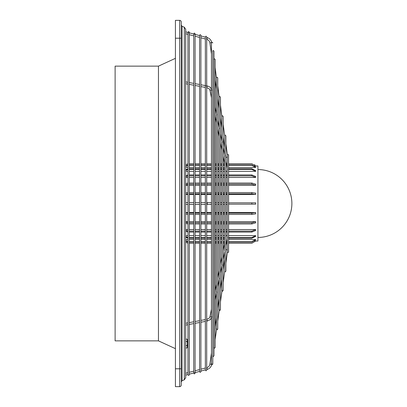 <?xml version="1.0" encoding="UTF-8"?>
<svg xmlns="http://www.w3.org/2000/svg" width="407" height="407" viewBox="0 0 407 407"><rect width="100%" height="100%" fill="white"/><g stroke="black" fill="none" stroke-linecap="round" stroke-linejoin="round"><path stroke-width="0.61" d="M222.105 264.794L220.452 273.112M222.115 290.054L221.886 290.908M221.815 142.318L221.815 264.682M219.409 278.317L217.74 286.742M219.409 309.305L219.18 310.159M219.114 128.704L219.114 278.296M216.697 291.946L215.15 299.771M216.697 328.581L215.15 339.586M216.402 115.074L216.402 291.926M212.8 50.753L212.8 364.092L212.128 364.764L211.457 364.092L211.457 318.009L210.271 319.622L207.194 321.042L210.271 319.622L211.63 317.475M211.788 316.646L211.64 317.379M211.457 353.032L209.9 364.117A4.243 4.243 0 0 1 206.797 367.628L207.26 369.353A6.029 6.029 0 0 0 211.64 364.55L211.788 363.512M211.457 90.385L211.457 316.615M227.544 237.378L225.89 245.757M227.248 238.919L227.381 252.371M227.248 169.643L227.248 237.357M224.705 251.658L223.158 259.498M224.547 252.498L224.705 271.606L223.158 282.631M224.547 156.059L224.547 250.941M182.061 380.718L182.061 26.282L184.32 27.218L184.32 379.782L182.061 380.718L181.232 381.954L181.232 371.464M194.414 372.583L194.78 372.695M188.975 32.748L188.609 32.86M194.78 34.305L194.414 34.417M255.698 204.172L228.586 204.172L255.698 204.172L255.698 202.828L228.586 202.828M251.831 202.828L251.831 204.172L255.677 204.172M185.699 194.439L187.937 194.439M189.275 194.439L193.742 194.439M195.085 194.439L199.552 194.439M200.89 194.439L205.357 194.439M206.7 194.439L211.457 194.439M215.15 194.439L216.402 194.439M217.74 194.439L219.114 194.439M220.452 194.439L221.815 194.439M223.158 194.439L224.547 194.439M225.89 194.439L227.248 194.439M228.586 194.439L255.698 194.439L255.698 193.142L251.831 192.562L228.586 192.562M185.699 185.322L187.937 185.322M189.275 185.322L193.742 185.322M195.085 185.322L199.552 185.322M200.89 185.322L205.357 185.322M206.7 185.322L211.457 185.322M215.15 185.322L216.402 185.322M217.74 185.322L219.114 185.322M220.452 185.322L221.815 185.322M223.158 185.322L224.547 185.322M225.89 185.322L227.248 185.322M228.586 185.322L255.698 185.322L255.698 184.162L251.831 183.043L228.586 183.043M185.699 177.447L187.937 177.447M189.275 177.447L193.742 177.447M195.085 177.447L199.552 177.447M200.89 177.447L205.357 177.447M206.7 177.447L211.457 177.447M215.15 177.447L216.402 177.447M217.74 177.447L219.114 177.447M220.452 177.447L221.815 177.447M223.158 177.447L224.547 177.447M225.89 177.447L227.248 177.447M228.586 177.447L255.698 177.447L255.698 176.496L251.831 174.918L228.586 174.918M185.699 171.342L187.937 171.342M189.275 171.342L193.742 171.342M195.085 171.342L199.552 171.342M200.89 171.342L205.357 171.342M206.7 171.342L211.457 171.342M215.15 171.342L216.402 171.342M217.74 171.342L219.114 171.342M220.452 171.342L221.815 171.342M223.158 171.342L224.547 171.342M225.89 171.342L226.384 171.342M228.586 171.342L255.698 171.342L255.698 170.675L251.831 168.737L228.586 168.737M185.699 167.435L187.937 167.435M189.275 167.435L193.742 167.435M195.085 167.435L199.552 167.435M200.89 167.435L205.357 167.435M206.7 167.435L211.457 167.435M215.15 167.435L216.402 167.435M217.74 167.435L219.114 167.435M220.452 167.435L221.815 167.435M223.158 167.435L224.547 167.435M228.586 167.435L255.698 167.435L255.698 167.089L251.831 164.932L228.586 164.932M228.586 242.068L251.831 242.068L255.698 239.911L255.698 239.565L228.586 239.565M224.547 239.565L223.158 239.565M221.815 239.565L220.452 239.565M219.114 239.565L217.74 239.565M216.402 239.565L215.15 239.565M211.457 239.565L206.7 239.565M205.357 239.565L200.89 239.565M199.552 239.565L195.085 239.565M193.742 239.565L189.275 239.565M187.937 239.565L185.699 239.565M228.586 238.263L251.831 238.263L255.698 236.325L255.698 235.658L228.586 235.658M226.384 235.658L225.89 235.658M224.547 235.658L223.158 235.658M221.815 235.658L220.452 235.658M219.114 235.658L217.74 235.658M216.402 235.658L215.15 235.658M211.457 235.658L206.7 235.658M205.357 235.658L200.89 235.658M199.552 235.658L195.085 235.658M193.742 235.658L189.275 235.658M187.937 235.658L185.699 235.658M228.586 232.082L251.831 232.082L255.698 230.504L255.698 229.553L228.586 229.553M227.248 229.553L225.89 229.553M224.547 229.553L223.158 229.553M221.815 229.553L220.452 229.553M219.114 229.553L217.74 229.553M216.402 229.553L215.15 229.553M211.457 229.553L206.7 229.553M205.357 229.553L200.89 229.553M199.552 229.553L195.085 229.553M193.742 229.553L189.275 229.553M187.937 229.553L185.699 229.553M228.586 223.957L251.831 223.957L255.698 222.838L255.698 221.678L228.586 221.678M227.248 221.678L225.89 221.678M224.547 221.678L223.158 221.678M221.815 221.678L220.452 221.678M219.114 221.678L217.74 221.678M216.402 221.678L215.15 221.678M211.457 221.678L206.7 221.678M205.357 221.678L200.89 221.678M199.552 221.678L195.085 221.678M193.742 221.678L189.275 221.678M187.937 221.678L185.699 221.678M228.586 214.438L251.831 214.438L255.698 213.858L255.698 212.561L228.586 212.561M227.248 212.561L225.89 212.561M224.547 212.561L223.158 212.561M221.815 212.561L220.452 212.561M219.114 212.561L217.74 212.561M216.402 212.561L215.15 212.561M211.457 212.561L206.7 212.561M205.357 212.561L200.89 212.561M199.552 212.561L195.085 212.561M193.742 212.561L189.275 212.561M187.937 212.561L185.699 212.561M254.751 241.015L255.698 241.015L251.831 243.259L228.586 243.259L251.831 243.254L255.698 241.015L257.931 241.025L257.931 165.975L255.698 165.975L251.831 163.746L228.586 163.746L251.831 163.741L255.698 165.975L254.751 165.985M158.465 340.863L115.12 340.863L115.12 66.138L158.465 66.138L158.465 340.863L175.422 348.662M227.381 154.629L227.915 154.36L228.586 155.031L228.586 251.969L227.915 252.64L227.406 252.401L225.89 263.197M221.973 291.041L220.452 301.882M219.271 310.292L217.74 321.159M227.248 249.842L225.987 249.664L225.89 250.361M224.547 259.895L223.158 269.79M221.815 279.329L220.452 289.046M219.114 298.58L217.74 308.318M216.402 317.857L215.15 326.745M207.26 369.353L206.7 369.5M205.357 369.861L200.89 371.057M199.552 371.418L195.085 372.614M193.742 372.975L189.275 374.17M187.937 374.532L185.699 375.127M205.357 368.009L200.89 369.21M199.552 369.566L195.085 370.767M193.742 371.123L189.275 372.319M187.937 372.68L185.699 373.28M216.692 114.962L215.15 107.229M205.433 85.877L206.028 85.74M225.89 156.639L225.987 157.336L227.248 157.158M225.89 143.803L227.406 154.599L227.248 168.081M224.679 135.424L224.547 154.502M224.705 271.606L225.219 271.845L225.89 271.174L225.89 135.826L225.219 135.155L224.705 135.394L223.158 124.369M221.83 116.265L220.452 105.118M219.185 96.835L217.74 85.841M216.412 77.737L215.15 67.414M224.547 147.105L223.158 137.21M221.815 127.671L220.452 117.954M219.114 108.42L217.74 98.682M216.402 89.143L215.15 80.255M211.457 53.968L209.9 42.883A4.243 4.243 0 0 0 206.797 39.372L206.7 39.347M211.64 42.45L211.64 42.45A6.029 6.029 0 0 0 207.26 37.648L206.7 37.5M205.357 37.139L200.89 35.943M199.552 35.582L195.085 34.386M193.742 34.025L189.275 32.83M187.937 32.468L185.699 31.873M205.357 38.991L200.89 37.79M199.552 37.434L195.085 36.233M193.742 35.877L189.275 34.681M187.937 34.32L185.699 33.72M225.987 170.854A0.895 0.626 -11.2 0 0 225.992 170.94A0.895 0.626 -11.2 0 0 227.248 171.301M227.376 168.778L227.544 169.622M224.679 155.194L224.847 156.039M220.452 133.888L222.115 142.297M219.241 127.839L219.409 128.683M211.457 97.807L209.9 89.927L211.508 90.13L211.508 89.403L211.788 90.354M225.89 204.395L226.872 204.395A0.895 0.885 -90 0 0 227.248 204.309M181.232 35.536L181.232 26.831M227.248 202.691A0.895 0.885 -90 0 0 226.872 202.605L225.89 202.605M227.248 235.699A0.895 0.626 -168.8 0 0 225.992 236.06A0.895 0.626 -168.8 0 0 225.987 236.146M175.422 368.783L175.422 386.65L179.624 386.65A1.608 1.608 0 0 0 181.232 385.042L181.232 368.783L175.422 368.783L175.422 20.35L179.624 20.35L179.624 38.217L175.422 38.217M181.232 21.958A1.608 1.608 0 0 0 179.624 20.35A1.608 1.608 0 0 1 181.232 21.958L181.232 368.783M185.699 341.351L187.103 341.351L187.439 343.544L187.103 345.736L185.699 345.736M185.699 339.158L187.103 339.158L187.439 340.257L187.103 341.351M187.439 340.257L187.103 339.158L187.439 339.748L187.439 346.83L187.103 347.929L187.439 346.83L187.103 345.736M185.699 347.929L187.103 347.929L187.439 346.83M257.931 169.551A33.949 33.949 0 0 1 291.88 203.5A33.949 33.949 0 0 1 257.931 237.449M255.698 194.439L251.831 193.859L228.586 193.859M227.248 193.859L225.89 193.859M224.547 193.859L223.158 193.859M221.815 193.859L220.452 193.859M219.114 193.859L217.74 193.859M216.402 193.859L215.15 193.859M211.457 193.859L206.7 193.859M205.357 193.859L200.89 193.859M199.552 193.859L195.085 193.859M193.742 193.859L189.275 193.859M187.937 193.874L185.699 194.154M185.699 192.857L187.937 192.582M189.275 192.562L193.742 192.562M195.085 192.562L199.552 192.562M200.89 192.562L205.357 192.562M206.7 192.562L211.457 192.562M215.15 192.562L216.402 192.562M217.74 192.562L219.114 192.562M220.452 192.562L221.815 192.562M223.158 192.562L224.547 192.562M225.89 192.562L227.248 192.562M255.698 185.322L251.831 184.203L228.586 184.203M227.248 184.203L225.89 184.203M224.547 184.203L223.158 184.203M221.815 184.203L220.452 184.203M219.114 184.203L217.74 184.203M216.402 184.203L215.15 184.203M211.457 184.203L206.7 184.203M205.357 184.203L200.89 184.203M199.552 184.203L195.085 184.203M193.742 184.203L189.275 184.203M187.937 184.234L185.699 184.773M185.699 183.613L187.937 183.074M189.275 183.043L193.742 183.043M195.085 183.043L199.552 183.043M200.89 183.043L205.357 183.043M206.7 183.043L211.457 183.043M215.15 183.043L216.402 183.043M217.74 183.043L219.114 183.043M220.452 183.043L221.815 183.043M223.158 183.043L224.547 183.043M225.89 183.043L227.248 183.043M255.698 177.447L251.831 175.865L228.586 175.865M227.248 175.865L225.89 175.865M224.547 175.865L223.158 175.865M221.815 175.865L220.452 175.865M219.114 175.865L217.74 175.865M216.402 175.865L215.15 175.865M211.457 175.865L206.7 175.865M205.357 175.865L200.89 175.865M199.552 175.865L195.085 175.865M193.742 175.865L189.275 175.865M187.937 175.91L185.699 176.669M185.699 175.722L187.937 174.959M189.275 174.918L193.742 174.918M195.085 174.918L199.552 174.918M200.89 174.918L205.357 174.918M206.7 174.918L211.457 174.918M215.15 174.918L216.402 174.918M217.74 174.918L219.114 174.918M220.452 174.918L221.815 174.918M223.158 174.918L224.547 174.918M225.89 174.918L227.248 174.918M255.698 171.342L251.831 169.409L228.586 169.409M224.547 169.409L223.158 169.409M221.815 169.409L220.452 169.409M219.114 169.409L217.74 169.409M216.402 169.409L215.15 169.409M211.457 169.409L206.7 169.409M205.357 169.409L200.89 169.409M199.552 169.409L195.085 169.409M193.742 169.409L189.275 169.409M187.937 169.465L185.699 170.391M185.699 169.724L187.937 168.793M189.275 168.737L193.742 168.737M195.085 168.737L199.552 168.737M200.89 168.737L205.357 168.737M206.7 168.737L211.457 168.737M215.15 168.737L216.402 168.737M217.74 168.737L219.114 168.737M220.452 168.737L221.815 168.737M223.158 168.737L224.547 168.737M255.698 167.435L251.831 165.278L228.586 165.278M227.248 165.278L226.689 165.278M224.547 165.278L223.158 165.278M221.815 165.278L220.452 165.278M219.114 165.278L217.74 165.278M216.402 165.278L215.15 165.278M211.457 165.278L206.7 165.278M205.357 165.278L200.89 165.278M199.552 165.278L195.085 165.278M193.742 165.278L189.275 165.278M187.937 165.334L185.699 166.371M185.699 166.025L187.937 164.988M189.275 164.932L193.742 164.932M195.085 164.932L199.552 164.932M200.89 164.932L205.357 164.932M206.7 164.932L211.457 164.932M215.15 164.932L216.402 164.932M217.74 164.932L219.114 164.932M220.452 164.932L221.815 164.932M223.158 164.932L224.547 164.932M226.623 164.932L227.248 164.932M227.248 163.746L226.384 163.746L227.248 163.741M224.547 163.746L223.158 163.746L224.547 163.741M221.815 163.746L220.452 163.746L221.815 163.741M219.114 163.746L217.74 163.746L219.114 163.741M216.402 163.746L215.15 163.746L216.402 163.741M211.457 163.746L206.7 163.746L211.457 163.741M205.357 163.746L200.89 163.746L205.357 163.741M199.552 163.746L195.085 163.746L199.552 163.741M193.742 163.746L189.275 163.746L193.742 163.741M187.937 163.807L185.699 164.886L187.937 163.802M254.594 164.708L254.98 165.054M187.937 243.198L185.699 242.124L187.937 243.193M189.275 243.254L193.742 243.254L189.275 243.259M195.085 243.254L199.552 243.254L195.085 243.259M200.89 243.254L205.357 243.254L200.89 243.259M206.7 243.254L211.457 243.254L206.7 243.259M215.15 243.254L216.402 243.254L215.15 243.259M217.74 243.254L219.114 243.254L217.74 243.259M220.452 243.254L221.815 243.254L220.452 243.259M223.158 243.254L224.547 243.254L223.158 243.259M226.384 243.254L227.248 243.254L226.384 243.259M227.248 242.068L226.623 242.068M224.547 242.068L223.158 242.068M221.815 242.068L220.452 242.068M219.114 242.068L217.74 242.068M216.402 242.068L215.15 242.068M211.457 242.068L206.7 242.068M205.357 242.068L200.89 242.068M199.552 242.068L195.085 242.068M193.742 242.068L189.275 242.068M187.937 242.012L185.699 240.975M185.699 240.629L187.937 241.666M189.275 241.722L193.742 241.722M195.085 241.722L199.552 241.722M200.89 241.722L205.357 241.722M206.7 241.722L211.457 241.722M215.15 241.722L216.402 241.722M217.74 241.722L219.114 241.722M220.452 241.722L221.815 241.722M223.158 241.722L224.547 241.722M226.689 241.722L227.248 241.722M228.586 241.722L251.831 241.722L255.698 239.565M224.547 238.263L223.158 238.263M221.815 238.263L220.452 238.263M219.114 238.263L217.74 238.263M216.402 238.263L215.15 238.263M211.457 238.263L206.7 238.263M205.357 238.263L200.89 238.263M199.552 238.263L195.085 238.263M193.742 238.263L189.275 238.263M187.937 238.207L185.699 237.276M185.699 236.609L187.937 237.535M189.275 237.591L193.742 237.591M195.085 237.591L199.552 237.591M200.89 237.591L205.357 237.591M206.7 237.591L211.457 237.591M215.15 237.591L216.402 237.591M217.74 237.591L219.114 237.591M220.452 237.591L221.815 237.591M223.158 237.591L224.547 237.591M228.586 237.591L251.831 237.591L255.698 235.658M227.248 232.082L225.89 232.082M224.547 232.082L223.158 232.082M221.815 232.082L220.452 232.082M219.114 232.082L217.74 232.082M216.402 232.082L215.15 232.082M211.457 232.082L206.7 232.082M205.357 232.082L200.89 232.082M199.552 232.082L195.085 232.082M193.742 232.082L189.275 232.082M187.937 232.041L185.699 231.278M185.699 230.331L187.937 231.09M189.275 231.135L193.742 231.135M195.085 231.135L199.552 231.135M200.89 231.135L205.357 231.135M206.7 231.135L211.457 231.135M215.15 231.135L216.402 231.135M217.74 231.135L219.114 231.135M220.452 231.135L221.815 231.135M223.158 231.135L224.547 231.135M225.89 231.135L227.248 231.135M228.586 231.135L251.831 231.135L255.698 229.553M227.248 223.957L225.89 223.957M224.547 223.957L223.158 223.957M221.815 223.957L220.452 223.957M219.114 223.957L217.74 223.957M216.402 223.957L215.15 223.957M211.457 223.957L206.7 223.957M205.357 223.957L200.89 223.957M199.552 223.957L195.085 223.957M193.742 223.957L189.275 223.957M187.937 223.926L185.699 223.387M185.699 222.227L187.937 222.766M189.275 222.797L193.742 222.797M195.085 222.797L199.552 222.797M200.89 222.797L205.357 222.797M206.7 222.797L211.457 222.797M215.15 222.797L216.402 222.797M217.74 222.797L219.114 222.797M220.452 222.797L221.815 222.797M223.158 222.797L224.547 222.797M225.89 222.797L227.248 222.797M228.586 222.797L251.831 222.797L255.698 221.678M227.248 214.438L225.89 214.438M224.547 214.438L223.158 214.438M221.815 214.438L220.452 214.438M219.114 214.438L217.74 214.438M216.402 214.438L215.15 214.438M211.457 214.438L206.7 214.438M205.357 214.438L200.89 214.438M199.552 214.438L195.085 214.438M193.742 214.438L189.275 214.438M187.937 214.418L185.699 214.143M185.699 212.846L187.937 213.126M189.275 213.141L193.742 213.141M195.085 213.141L199.552 213.141M200.89 213.141L205.357 213.141M206.7 213.141L211.457 213.141M215.15 213.141L216.402 213.141M217.74 213.141L219.114 213.141M220.452 213.141L221.815 213.141M223.158 213.141L224.547 213.141M225.89 213.141L227.248 213.141M228.586 213.141L251.831 213.141L255.698 212.561M206.797 319.556L207.26 320.777L206.7 321.138M211.508 42.659L209.9 42.883M207.26 37.648L206.797 39.372M212.8 42.908L212.128 42.236L211.457 42.908L211.457 88.991L210.271 87.378L208.847 86.477L207.194 85.958L206.797 87.444M211.508 204.014L210.785 204.395L211.457 204.395M206.7 202.605L207.026 202.605L207.26 203.5L207.026 204.395L210.785 204.395M207.026 202.605L210.785 202.605L211.508 202.986M209.9 364.117L211.508 364.341M211.508 316.87L209.91 316.987L209.05 318.315L206.7 319.317M181.232 38.217L179.624 38.217L179.624 386.65A1.608 1.608 0 0 0 181.232 385.042M251.831 193.859L251.831 192.562M251.831 184.203L251.831 183.043M251.831 175.865L251.831 174.918M251.831 169.409L251.831 168.737M251.831 165.278L251.831 164.932M251.831 242.068L251.831 241.722M251.831 238.263L251.831 237.591M251.831 232.082L251.831 231.135M251.831 223.957L251.831 222.797M251.831 214.438L251.831 213.141M221.815 266.239L221.815 290.608L222.487 291.28L223.158 290.608L223.158 116.392L222.487 115.72L221.815 116.392L221.815 140.761M219.114 279.853L219.114 309.859L219.78 310.531L220.452 309.859L220.452 97.141L219.78 96.469L219.114 97.141L219.114 127.147M216.402 293.483L216.402 329.136L217.073 329.807L217.74 329.136L217.74 77.864L217.073 77.193L216.402 77.864L216.402 113.517M188.609 375.483L187.937 374.811L187.937 32.189L188.609 31.517L189.275 32.189L189.275 374.811L188.609 375.483M200.224 372.369L199.552 371.698L199.552 35.302L200.224 34.631L200.89 35.302L200.89 371.698L200.224 372.369M194.414 373.926L193.742 373.255L193.742 33.745L194.414 33.074L195.085 33.745L195.085 373.255L194.414 373.926M206.028 370.813L205.357 370.146L205.357 36.854L206.028 36.187L206.7 36.854L206.7 370.146L206.028 370.813M212.652 51.175L213.319 50.504L213.99 51.175L213.99 355.825L213.319 356.496L212.652 355.825M213.812 59.437L214.484 58.766L215.15 59.437L215.15 347.563L214.484 348.234L213.812 347.563M184.32 379.782L185.699 377.716L185.699 29.284L184.32 27.218M205.357 321.393L200.89 322.237M199.552 322.492L195.085 323.336M193.742 323.59L189.275 324.435M187.937 324.689L185.699 325.117M225.992 170.94L225.89 170.411M224.547 163.665L223.158 156.67M221.815 149.924L220.452 143.055M219.114 136.314L217.74 129.426M216.402 122.68L215.15 116.397M206.7 87.683L209.05 88.685L209.91 90.013M205.357 87.429L200.89 86.584M199.552 86.33L195.085 85.48M193.742 85.226L189.275 84.381M187.937 84.127L185.699 83.705M224.547 204.395L223.158 204.395M221.815 204.395L220.452 204.395M219.114 204.395L217.74 204.395M216.402 204.395L215.15 204.395M207.026 204.395L206.7 204.395M205.357 204.395L200.89 204.395M199.552 204.395L195.085 204.395M193.742 204.395L189.275 204.395M187.937 204.395L185.699 204.395M205.357 202.605L200.89 202.605M199.552 202.605L195.085 202.605M193.742 202.605L189.275 202.605M187.937 202.605L185.699 202.605M224.547 202.605L223.158 202.605M221.815 202.605L220.452 202.605M219.114 202.605L217.74 202.605M216.402 202.605L215.15 202.605M211.457 202.605L210.785 202.605M211.63 89.525L210.271 87.378L208.847 86.477L206.7 85.862M205.357 85.607L200.89 84.763M199.552 84.508L195.085 83.664M193.742 83.41L189.275 82.565M187.937 82.311L185.699 81.883M227.396 168.844L225.89 161.243M224.7 155.26L223.158 147.502M219.261 127.905L217.74 120.258M205.357 319.571L200.89 320.416M199.552 320.67L195.085 321.52M193.742 321.774L189.275 322.619M187.937 322.873L185.699 323.295M225.992 236.06L225.89 236.589M224.547 243.335L223.158 250.33M221.815 257.076L220.452 263.945M219.114 270.686L217.74 277.574M216.402 284.32L215.15 290.603M211.457 309.193L209.91 316.987M175.422 58.338L158.465 66.138M182.061 26.282L181.232 25.046"/></g></svg>
